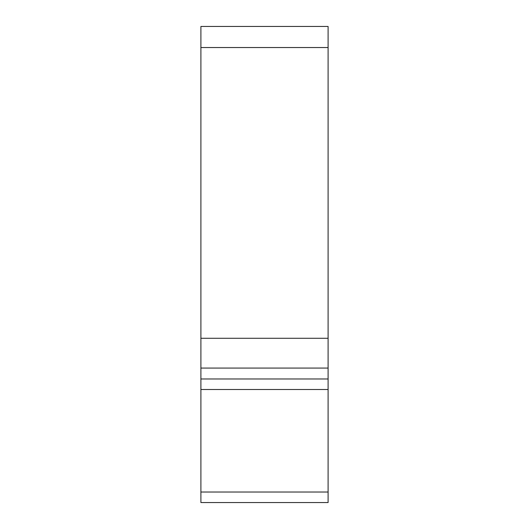 <?xml version="1.0" encoding="UTF-8"?>
<svg xmlns="http://www.w3.org/2000/svg" width="529" height="529" viewBox="0 0 529 529"><rect width="100%" height="100%" fill="white"/><g stroke="black" fill="none" stroke-linecap="round" stroke-linejoin="round"><path stroke-width="0.79" d="M328.099 338.276L200.901 338.276L200.901 502.55L328.099 502.55L328.099 47.531L200.901 47.531L200.901 338.276L328.099 338.276M328.099 47.531L328.099 26.45L200.901 26.45L200.901 47.531M328.099 378.976L200.901 378.976L328.099 378.976M328.099 368.072L200.901 368.072M328.099 389.503L200.901 389.503M328.099 492.023L200.901 492.023M328.099 502.55L200.901 502.55L328.099 502.55"/></g></svg>
